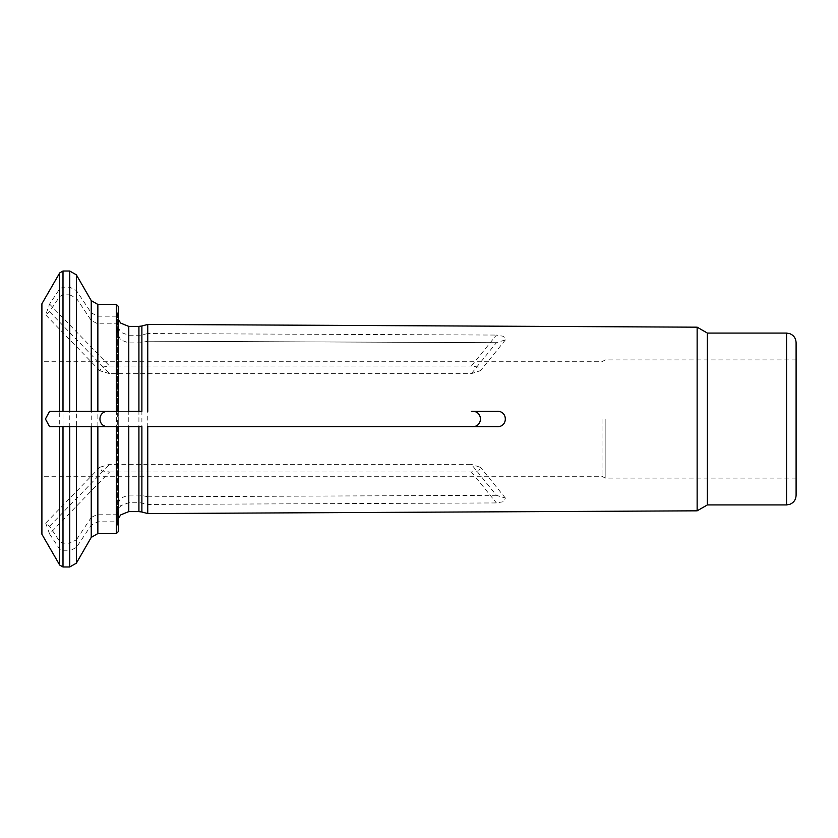 <?xml version="1.0" encoding="UTF-8"?>
<svg xmlns="http://www.w3.org/2000/svg" width="838" height="838" viewBox="0 0 838 838"><rect width="100%" height="100%" fill="white"/><g stroke="black" fill="none" stroke-linecap="round" stroke-linejoin="round"><path stroke-width="0.63" stroke-dasharray="4.19 3.14" d="M147.75 341.192L496.4 342.7L147.75 341.192L141.884 342.553A11.418 9.888 180 0 1 138.919 342.899L128.78 342.899L120.662 339.945L117.351 332.948L118.273 325.479L116.367 323.824L97.857 323.824L91.248 320.514A100195.449 86771.799 0 0 0 76.363 298.15L69.753 294.84L69.753 543.16L76.363 539.85L76.363 298.15M91.248 300.622L91.248 312.878A100195.449 86771.799 -0 0 0 76.363 290.514L69.753 287.204L62.997 287.204L59.697 288.859A116380.99 100788.889 180 0 0 49.568 304.079L45.692 314.847L49.568 311.715A116380.99 100788.889 180 0 1 59.697 296.495L62.997 294.84L69.753 294.84M49.568 311.715L109.579 373.654L471.375 373.654L480.499 370.637L478.77 367.17L471.375 366.017L496.4 335.064L503.711 336.352L505.377 339.872L496.41 342.7L471.375 373.654M99.89 467.195L45.681 523.132L49.568 526.285A116380.99 100788.889 180 0 0 59.697 541.505L62.997 543.16L69.753 543.16M45.692 523.142L49.568 533.921L109.579 471.983L101.67 470.841L99.921 467.227L109.579 464.346L471.375 464.346L496.4 495.3L505.366 498.128L503.69 501.658L496.4 502.936L147.75 504.445L141.884 503.083A11.418 9.888 180 0 0 138.919 502.748L128.78 502.748L120.662 505.691L117.351 512.699L118.273 520.157L116.367 521.812L97.857 521.812L91.248 525.122A100195.449 86771.81 0 0 1 76.363 547.486L69.753 550.796L69.753 566.98M109.579 471.983L471.375 471.983L478.76 470.841L480.499 467.363L471.375 464.346M49.568 533.921A116380.99 100788.889 180 0 0 59.697 549.141L62.997 550.796L69.753 550.796M496.4 495.3L147.75 496.808L147.75 341.276M697.143 510.824L697.143 327.176M147.75 324.432L147.75 333.555L496.4 335.064M147.75 513.568L147.75 504.445M41.9 419L41.9 361.723L41.9 419M602.051 419L602.051 476.277L602.051 419M91.248 411.364L141.884 411.364M91.248 426.636L141.884 426.636M109.579 373.654L99.921 370.773L101.66 367.17L109.579 366.017L471.375 366.017M147.75 496.808L141.884 495.447A11.418 9.888 180 0 0 138.919 495.101L128.78 495.101L120.662 498.055L117.351 505.052L118.273 512.521L118.273 325.479M118.273 509.033L118.273 328.967M91.248 320.514L91.248 517.486L97.857 514.176L116.367 514.176L116.367 323.824M128.78 426.636L118.273 426.636L118.273 520.157M118.273 512.521L116.367 514.176M147.75 333.555L141.884 334.917A11.418 9.888 180 0 1 138.919 335.252L128.78 335.252L120.662 332.309L117.351 325.301L118.273 321.331L118.273 306.352M118.273 317.843L116.367 316.188L116.367 304.435M91.248 312.878L97.857 316.188L116.367 316.188M91.248 517.486A100195.449 86771.799 0 0 1 76.363 539.85M117.351 426.636L118.273 426.636M117.32 426.636L117.32 523.059L118.273 527.636L118.273 516.669M118.273 321.331L118.273 411.364L128.78 411.364M117.351 411.364L118.273 411.364M59.697 426.636L69.753 426.636M59.697 411.364L69.753 411.364M41.9 534.246L41.9 303.754M796.1 495.373L796.1 342.627M796.1 419L796.1 359.921L796.1 419M707.366 504.926L707.366 333.074M605.162 419L605.162 478.079L605.162 419M59.697 541.505L59.697 296.495M62.997 543.16L62.997 294.84M49.568 526.285L109.579 464.346M471.375 471.983L496.4 502.936M76.363 563.157L76.363 547.486M91.248 525.122L91.248 537.378M59.697 565.063L59.697 549.141M62.997 566.98L62.997 550.796M97.857 514.176L97.857 323.824M116.367 533.565L116.367 521.812M97.857 316.188L97.857 304.435M97.857 533.565L97.857 521.812M76.363 290.514L76.363 274.843M62.997 287.204L62.997 271.02M69.753 271.02L69.753 287.204M128.78 511.609L128.78 502.748M128.78 335.252L128.78 326.391M138.919 335.252L138.919 326.391M141.884 495.447L141.884 342.553M138.919 495.101L138.919 342.899M128.78 495.101L128.78 342.899M141.884 511.997L141.884 503.083M138.919 511.609L138.919 502.748M141.884 334.917L141.884 326.003M59.697 288.859L59.697 272.937M49.568 304.079L109.579 366.017M786.557 504.926L786.557 333.074M505.398 498.097L480.53 467.342M796.1 359.921L605.162 359.921L602.051 361.723L41.9 361.723M796.1 478.079L605.162 478.079L602.051 476.277L41.9 476.277M118.273 518.481L117.32 523.059L117.32 512.699M117.32 325.301L117.32 314.941L118.273 319.519M117.32 411.364L117.32 314.941L118.273 310.364M117.32 505.052L117.32 332.948M99.89 370.805L45.681 314.868M505.398 339.893L480.53 370.658"/><path stroke-width="1.26" d="M97.857 426.636L97.857 533.565L91.248 537.378L91.248 426.636L69.753 426.636L116.367 426.636L116.367 533.565L118.273 531.648L118.273 527.636M49.568 411.364L59.697 411.364L49.568 411.364L45.42 419L49.568 426.636L69.753 426.636L69.753 566.98L76.363 563.157L76.363 426.636M786.557 333.074L789.857 333.671C793.806 335.357 795.89 338.343 796.1 342.627L796.1 495.373C795.89 499.658 793.806 502.643 789.857 504.329L786.557 504.926L786.557 333.074L707.366 333.074L697.143 327.176L697.143 510.824L147.75 513.568L147.75 426.636L496.4 426.636C508.362 427.872 508.216 410.054 496.4 411.364L471.375 411.364C483.379 410.033 483.495 427.904 471.375 426.636L496.4 426.636M697.143 327.176L147.75 324.432L147.75 411.364M147.75 426.636L471.375 426.636M109.579 411.364C96.789 409.803 96.705 428.155 109.579 426.636M116.367 426.636L118.273 426.636L118.273 531.648M116.367 411.364L116.367 304.435L118.273 306.352L118.273 411.364L69.753 411.364L91.248 411.364L91.248 300.622L76.363 274.843L76.363 411.364M62.997 411.364L69.753 411.364L69.753 271.02L62.997 271.02L62.997 411.364L59.697 411.364L59.697 272.937L62.997 271.02M138.919 326.391L128.78 326.391L128.78 411.364L141.884 411.364L141.884 326.003L138.919 326.391L138.919 411.364M471.375 411.364L496.4 411.364M138.919 511.609L141.884 511.997L141.884 426.636L138.919 426.636L138.919 511.609L128.78 511.609L120.777 514.857L118.273 518.481M49.568 426.636L59.697 426.636L59.697 565.063L62.997 566.98L62.997 426.636M59.697 272.937L41.9 303.754L41.9 534.246L59.697 565.063M707.366 333.074L707.366 504.926L697.143 510.824M128.78 511.609L128.78 426.636L138.919 426.636M116.367 304.435L97.857 304.435L97.857 411.364M91.248 537.378L76.363 563.157M97.857 304.435L91.248 300.622M69.753 271.02L76.363 274.843M128.78 326.391L120.777 323.143L118.273 319.519M141.884 511.997L147.75 513.568M141.884 326.003L147.75 324.432M786.557 504.926L707.366 504.926M116.367 533.565L97.857 533.565M69.753 566.98L62.997 566.98"/></g></svg>
